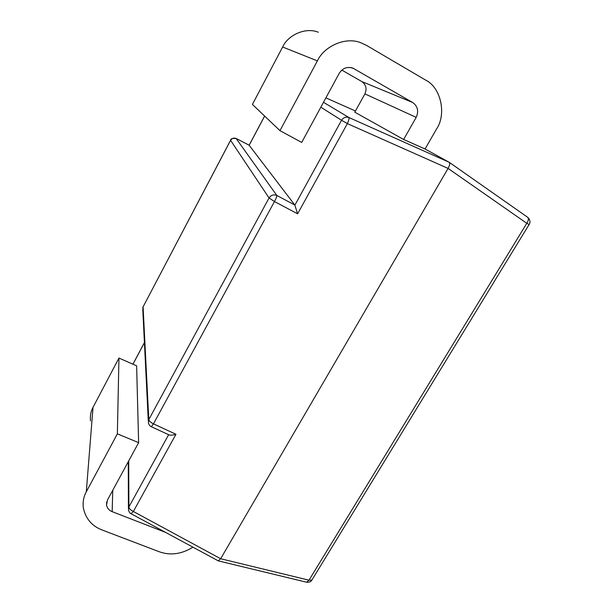 <?xml version="1.0" encoding="UTF-8"?>
<svg xmlns="http://www.w3.org/2000/svg" width="613" height="613" viewBox="0 0 613 613"><rect width="100%" height="100%" fill="white"/><g stroke="black" fill="none" stroke-linecap="round" stroke-linejoin="round"><path stroke-width="0.92" d="M425.062 148.997L436.54 129.021C446.724 114.148 440.931 87.352 425.46 79.996L366.735 45.515L360.957 42.818C345.732 36.389 324.101 46.182 317.388 60.886L279.965 130.661L301.703 142.415L339.211 73.361C342.613 68.097 347.226 66.38 353.042 68.204L412.725 102.532C417.76 106.279 418.909 111.229 416.181 117.374L403.63 139.48L425.062 148.997L449.314 162.361C450.111 163.403 449.697 165.418 448.08 168.414L220.649 558.742L218.197 560.826L131.059 513.725L133.35 511.48L220.649 558.742L308.998 580.189L526.797 223.308L448.08 168.414L347.379 123.604L297.611 213.799L274.478 201.554L153.457 423.867L151.357 426.709C150.177 426.349 149.197 425.146 148.407 423.116L148.798 419.606L269.053 197.961L230.595 140.339L143.082 306.875L148.798 419.606C149.128 421.031 150.683 422.457 153.457 423.867L175.954 434.272C172.851 435.184 170.606 435.414 169.219 434.962L151.357 426.709M403.63 139.48L354.797 112.187L364.904 93.873C367.087 88.785 366.061 84.686 361.831 81.567L341.824 70.097M249.131 145.235L294.807 205.018L297.611 213.799M318.3 32.236C305.695 26.949 288.018 34.941 282.639 47.002L252.418 104.425L279.965 130.661M165.686 532.436L112.164 511.656C109.191 510.514 107.321 508.353 106.547 505.196L107.444 500.062L138.63 442.647L117.367 433.843L86.295 491.787C83.69 496.499 82.686 501.771 83.284 507.61C85.582 518.613 91.866 526.077 102.149 530L159.043 551.677C170.199 555.753 181.502 554.252 192.942 547.171M138.63 442.647L136.63 365.823L118.945 358.061L93.03 407.323C90.847 411.331 90.004 415.852 90.486 420.886M117.367 433.843L118.945 358.061M236.128 138.469L276.846 195.478C276.915 196.398 276.126 198.42 274.478 201.554L269.053 197.961C271.038 195.072 273.636 194.244 276.846 195.478L294.807 205.018M529.119 224.542L493.817 282.202M449.36 162.399L527.686 217.309C528.843 218.588 528.552 220.588 526.797 223.308L529.111 224.55C530.613 222.151 530.138 219.738 527.686 217.309L449.314 162.361M175.954 434.272L133.35 511.48C130.638 510.131 129.151 508.637 128.883 506.989L168.644 434.694M323.488 102.31L349.004 117.558L449.229 162.307M355.456 110.991L325.901 97.873L355.456 110.991M128.699 460.93L128.883 506.989L128.431 509.962C129.282 512.299 130.155 513.548 131.059 513.725M144.43 342.636L132.975 364.222M249.238 145.289L236.296 138.546C233.928 137.611 232.028 138.201 230.595 140.339L230.603 140.247C230.549 138.753 232.427 138.17 236.22 138.492L249.184 145.243L264.655 116.087M294.884 205.148L341.556 120.271L320.837 107.191M317.388 60.886L282.639 47.002M354.061 68.717L350.851 67.537M412.725 102.532L361.831 81.567M416.181 117.374L364.904 93.873M112.164 511.656L112.754 490.285M86.295 491.787L93.03 407.323M148.3 420.993L142.791 309.58L143.082 306.875L230.572 140.3M341.556 120.271L347.379 123.604C348.805 120.263 349.341 118.248 349.004 117.558C345.931 116.547 343.456 117.451 341.556 120.271M493.802 282.332L311.841 580.12L308.998 580.189L306.653 582.227C309.259 582.419 310.99 581.722 311.841 580.12L312.071 579.745M106.547 505.196L106.67 502.032M142.76 307.711L143.082 306.791M249.139 145.22L264.617 116.049M144.423 342.544L132.929 364.199M128.278 461.704L128.423 508.223M218.366 560.887L306.653 582.227"/></g></svg>
